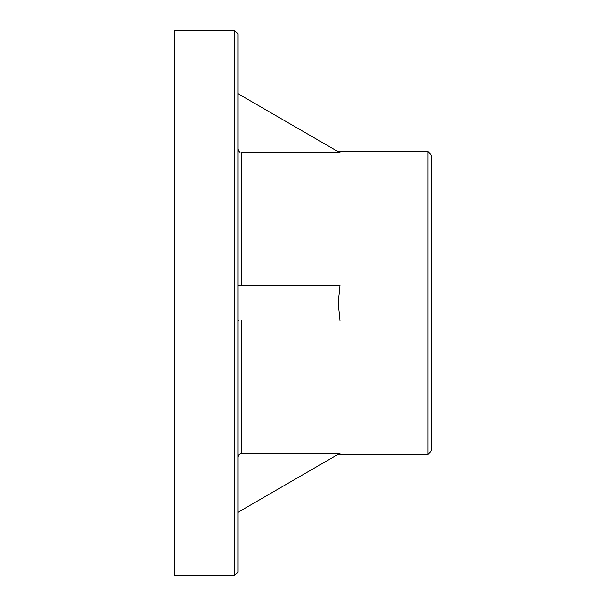 <?xml version="1.0" encoding="UTF-8"?>
<svg xmlns="http://www.w3.org/2000/svg" width="606" height="606" viewBox="0 0 606 606"><rect width="100%" height="100%" fill="white"/><g stroke="black" fill="none" stroke-linecap="round" stroke-linejoin="round"><path stroke-width="0.91" d="M431.434 303L431.434 155.212L431.434 303L431.434 155.212L427.912 151.697L427.912 303L427.912 151.697L427.912 303L431.434 303L431.434 450.788L431.434 303L338.186 303L427.912 303L427.912 454.303L427.912 303L427.912 454.303L431.434 450.788L431.434 303M237.9 303L237.9 33.822L237.9 303L237.9 33.822L234.386 30.3L234.386 303L234.386 30.3L234.386 303L237.9 303L237.9 572.178L237.9 303L174.566 303L234.386 303L234.386 575.7L234.386 303L234.386 575.7L237.9 572.178L237.9 303M339.958 285.403L338.186 303L339.958 320.597L338.186 303L339.958 285.403L237.9 285.403L339.958 285.403M241.423 152.72L241.423 285.403L241.423 152.72L339.958 152.72L241.423 152.72M338.277 151.75L339.678 152.56M174.566 575.7L174.566 30.3L174.566 575.7L234.386 575.7M238.173 320.597L238.931 320.597M339.678 453.44L241.423 453.28L241.423 320.597L241.423 453.28L238.931 454.318L237.9 456.818L238.931 454.318L241.423 453.28L339.958 453.28L338.3 454.235M237.9 149.182L238.931 151.682L240.074 152.454L238.491 151.144L237.9 149.182M237.9 93.635L339.958 152.72L237.9 93.635M339.958 453.28L237.9 512.365L339.958 453.28M338.186 151.697L427.912 151.697M174.566 30.3L234.386 30.3M338.186 454.303L427.912 454.303"/></g></svg>
